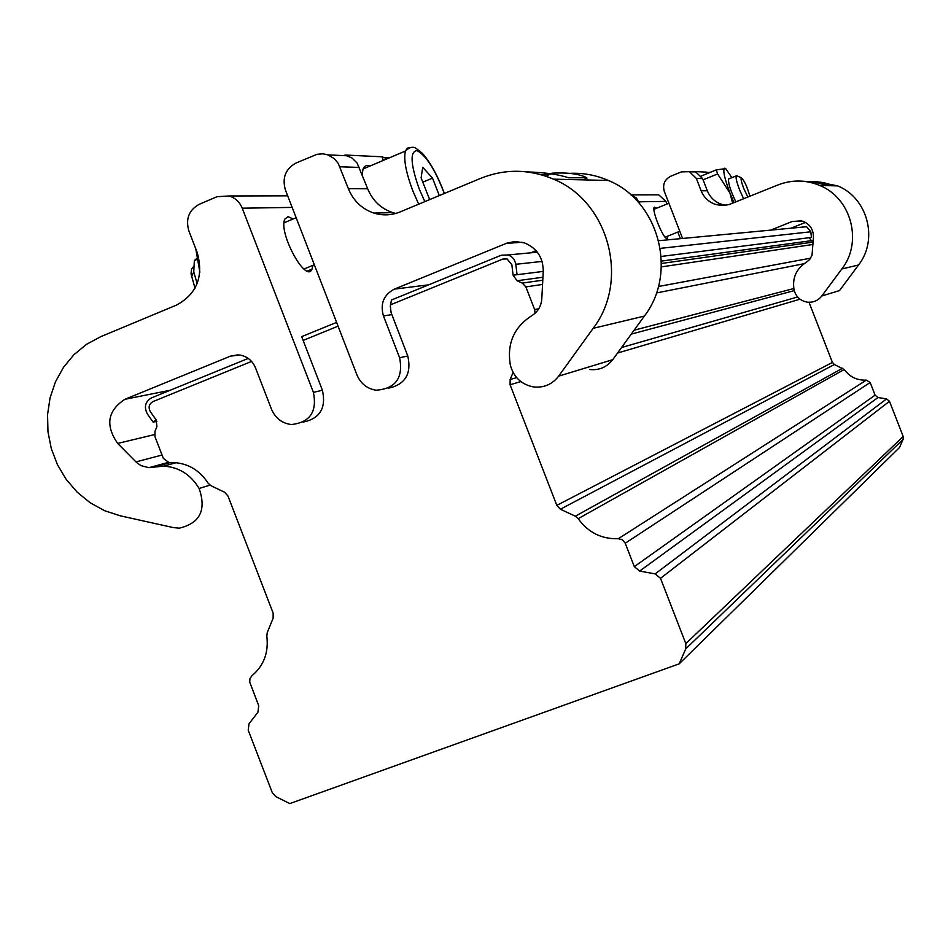 <?xml version="1.0" encoding="UTF-8"?>
<svg xmlns="http://www.w3.org/2000/svg" width="951" height="951" viewBox="0 0 951 951"><rect width="100%" height="100%" fill="white"/><g stroke="black" fill="none" stroke-linecap="round" stroke-linejoin="round"><path stroke-width="1.43" d="M747.866 197.095L743.718 188.417C741.281 181.843 740.532 178.301 741.483 177.813C744.514 180.952 747.308 187.109 749.863 196.286M743.623 198.807L739.581 189.831C736.763 182.354 735.646 177.706 736.205 175.899L737.001 175.852M735.896 201.921C730.653 191.068 728.193 183.436 728.514 179.014L729.001 178.824M724.757 168.184C722.57 169.516 724.293 177.778 729.916 192.958L717.589 173.95L716.341 169.872L725.696 168.612L724.757 168.184M731.878 177.659L725.696 168.612M734.041 202.67L729.916 192.958L732.674 203.229M707.045 173.664L706.45 172.119L708.923 172.892M682.58 238.451L664.321 191.448C662.407 184.613 664.547 179.537 670.74 176.244L681.403 171.881L689.427 171.691L696.322 178.408L701.113 190.759L707.342 190.794L702.611 178.61L695.811 171.988L694.147 171.537L706.45 172.119M809.836 181.593C819.417 181.665 825.943 182.687 829.403 184.684L823.364 184.589C819.287 182.961 812.356 181.819 802.596 181.189M707.342 190.794C710.159 197.57 715.009 202.099 721.892 204.394L726.124 205.25M701.113 190.759C703.966 197.618 708.887 202.218 715.865 204.536L722.403 205.535L728.965 204.608L777.93 184.958C791.921 179.573 805.854 179.739 819.738 185.469C851.359 198.034 863.009 242.125 841.813 268.978L821.807 295.975C818.026 300.694 813.153 302.739 807.173 302.121C800.314 300.801 795.939 296.76 794.061 289.996C792.112 277.989 796.237 268.717 806.46 262.179L809.681 259.528L812.047 255.094L813.438 237.12C813.438 229.369 809.883 224.067 802.763 221.203L792.159 221.535L770.631 230.13M707.924 172.5L710.587 172.214M816.719 181.677L837.629 185.885C867.621 197.784 878.641 239.545 858.527 264.996L839.531 290.578L821.807 295.975M805.509 222.415L791.006 228.204M667.887 236.074L667.079 238.499C663.548 239.723 651.316 209.755 654.288 207.14L656.677 208.198M630.739 194.753L636.421 197.974L639.607 203.728M680.381 238.665L677.813 232.068M666.924 204.037L665.89 201.386L658.698 194.824L652.98 194.836M156.903 421.317L153.147 422.173L156.119 419.855L150.365 411.688C148.106 407.349 148.962 403.985 152.909 401.619L251.563 361.428L152.909 401.619C148.962 403.985 148.106 407.349 150.365 411.688L156.119 419.855L156.939 426.452L154.942 431.528L154.942 436.592L163.346 458.382L169.171 462.697L173.831 462.578C188.262 463.458 199.674 470.317 208.091 483.132L210.92 485.688L224.543 492.214L227.943 495.946L273.151 613.098L273.139 618.162L267.231 632.641L266.827 636.219C268.764 652.588 263.796 665.759 251.944 675.733L249.958 678.538L249.721 682.093L258.743 705.797L257.911 712.263L249.043 723.735L248.211 730.19L272.343 792.789L275.742 796.569L289.793 803.595L679.204 663.834L899.48 447.541L903.129 439.338L685.742 648.879L679.204 663.834M303.143 340.41L338.08 326.169L303.143 340.41M390.421 304.855L502.734 259.1L390.421 304.855M388.246 388.246C405.245 384.573 411.759 373.814 407.777 355.983L391.099 312.594L390.326 306.246L391.467 300.005L501.236 255.237L508.238 254.939L511.424 256.568L513.944 259.183L515.704 263.391L517.071 274.708L513.088 275.172L517.106 280.747L522.277 283.077L525.867 286.905L534.64 309.539L538.753 308.778M809.016 302.275L832.422 362.438L834.396 364.506L844.226 369.511C849.73 376.976 857.101 380.507 866.349 380.115L870.165 382.504L875.086 395.152L878.011 397.518L886.558 398.909L889.482 401.274L660.505 578.327L685.826 643.625L903.2 436.485L903.129 439.338M889.482 401.274L903.2 436.485M878.011 397.518L639.643 571.075L655.168 573.893L886.558 398.909M870.165 382.504L625.235 543.235L634.317 566.653L875.086 395.152M844.226 369.511L578.184 518.664C588.205 532.524 601.579 539.217 618.305 538.718L866.349 380.115M834.396 364.506L560.389 509.225L575.331 516.203L842.657 368.192M520.827 381.589L510.081 384.763L556.81 505.373L832.422 362.438M513.076 372.459L510.14 379.508L516.643 377.642M685.742 648.879L685.826 643.625M660.505 578.327L655.168 573.893M639.643 571.075L634.317 566.653M625.235 543.235L622.477 539.823L618.305 538.718M578.184 518.664L575.331 516.203M560.389 509.225L556.81 505.373M510.081 384.763L510.14 379.508M535.033 313.295L534.64 309.539M513.088 275.172L511.864 264.758L507.073 258.91L502.734 259.1L507.073 258.91L511.864 264.758L513.088 275.172M813.176 241.447L811.429 240.686L809.218 237.691M517.071 274.708L543.259 271.392M661.218 256.449L811.441 237.417L810.811 231.782L806.626 226.73L802.727 226.897M153.147 422.173L147.393 414.006C143.803 407.064 145.158 401.691 151.471 397.887L248.235 358.42M303.06 422.125C319.916 418.666 326.359 408.038 322.401 390.243L301.681 336.63L336.618 322.377M193.255 266.886L191.579 268.919L191.032 273.757L194.991 288.224M196.869 258.363L194.337 260.538L193.778 271.95L197.142 283.636M195.763 248.758L199.876 272.152M292.159 207.401L242.232 208.198C239.664 201.992 235.325 197.915 229.215 195.977L217.006 196.714L199.223 204.299C188.928 210.028 185.469 218.885 188.845 230.843L197.154 252.372C203.883 276.325 196.988 293.907 176.482 305.105L100.782 336.654L86.553 344.31L73.976 354.652L63.491 367.312L55.443 381.874L50.07 397.827L47.55 414.648L47.966 431.766L51.295 448.634L57.429 464.67L66.166 479.363L77.221 492.214L90.214 502.806L104.741 510.758L120.313 515.822L173.32 527.591L179.204 528.162C199.96 523.335 206.605 510.105 199.128 488.469C190.723 474.561 178.907 467.107 163.643 466.121L148.903 467.678L141.01 465.633L136.706 462.638L117.686 443.428C105.133 425.394 107.546 410.689 124.926 399.289L230.38 356.173L239.723 354.996C247.141 356.328 252.419 360.631 255.534 367.93L271.475 409.203C275.421 418.285 282.078 423.397 291.458 424.538C309.978 422.434 317.289 411.712 313.402 392.371L322.401 390.243M242.232 208.198L313.402 392.371M312.927 265.329L312.011 269.121C306.151 284.159 277.835 232.151 284.896 219.039L288.046 216.626L293.146 218.968M422.791 182.188L432.527 178.11L422.731 167.328L421.115 177.873L429.662 199.603M439.303 195.585L432.527 178.11M362.153 174.461L363.068 168.957L364.423 166.615L366.872 165.367L370.058 165.997M383.348 160.374L381.957 156.784L387.283 158.71M348.351 188.655C353.38 200.827 361.903 208.97 373.921 213.083C382.777 215.782 391.491 215.39 400.086 211.93L480.778 178.301C504.957 168.672 529.196 168.957 553.494 179.157C608.902 201.564 629.895 280.628 593.174 328.321L558.641 376.156C552.139 384.489 543.699 388.067 533.297 386.891C521.362 384.454 513.718 377.214 510.354 365.184C506.776 343.858 513.813 327.417 531.466 315.887C537.719 312.071 541.155 306.4 541.797 298.887L543.259 271.308C543.14 257.507 536.875 248.045 524.441 242.909L515.169 241.518L507.287 242.981L394.344 289.128C383.645 294.858 380.02 303.785 383.443 315.934L399.622 357.754C403.45 377.892 395.616 388.721 376.144 390.219C367.098 388.757 360.691 383.645 356.922 374.896L285.395 189.903C281.983 177.813 285.538 168.838 296.058 163.001L317.063 154.3L323.043 153.812L327.952 154.882L334.241 158.615L338.223 163.394L348.351 188.655L367.692 188.774L357.124 163.085L352.001 157.973L344.928 155.025L381.957 156.784M344.928 155.025L345.189 155.679M541.713 174.877L552.828 173.13C568.187 172.428 579.492 173.962 586.767 177.73L568.543 177.813C558.831 174.437 545.006 172.464 527.044 171.893M367.692 188.774C372.59 200.649 380.923 208.602 392.68 212.62L395.735 213.44M530.765 252.811L536.067 250.648M589.537 369.487C599.047 370.533 606.774 367.264 612.729 359.68L644.362 316.101C677.956 272.687 658.912 200.839 608.319 180.464C596.087 175.15 583.367 172.773 570.184 173.344M703.086 179.846L717.589 173.95M716.341 169.872L701.208 176.042L716.412 169.825M829.367 184.744L827.144 185.635M696.322 178.408L702.611 178.61M858.527 264.996L841.813 268.978M801.396 220.822L792.159 221.535M638.87 201.826L665.89 201.386M658.401 286.513L810.68 258.161M525.867 286.905L542.557 284.432M661.373 266.886L812.986 244.478M800.017 299.196L617.544 353.047M621.55 347.519L797.627 296.985M794.216 290.626L631.298 334.098M804.059 263.7L656.416 292.967M634.127 330.199L793.776 288.545M522.277 283.077L542.783 280.188M661.456 263.475L813.129 242.101M517.106 280.747L542.95 277.228M661.432 261.097L811.429 240.686M515.858 264.307L542.07 261.406M660.279 248.377L810.811 231.782M199.128 488.469L209.957 485.129M170.181 462.65L153.539 467.179M135.945 461.901L162.062 455.042M154.49 434.595L117.686 443.428M124.926 399.289L170.122 390.279M237.952 354.842L230.38 356.173M424.824 201.612L419.07 188.571C410.511 164.047 409.81 151.387 417.002 150.603C426.072 155.346 435.178 169.647 444.295 193.505M418.678 204.18L412.722 190.569C405.863 172.155 403.438 158.972 405.447 151.031L407.337 148.154L410.25 147.631M586.91 178.301L583.141 179.858M545.636 176.113L552.828 173.13M359.43 167.424L339.887 166.782M644.362 316.101L593.174 328.321M612.729 359.68L558.641 376.156M522.075 242.232L506.027 243.456M394.344 289.128L428.675 284.825M391.764 314.615L383.443 315.934M407.777 355.983L399.622 357.754M741.483 177.813L736.621 175.697M728.514 179.014L736.205 175.899M715.865 204.536L721.892 204.394M709.589 172.618L708.067 172.547M695.811 171.988L689.427 171.691M819.738 185.469L837.629 185.885M665.141 237.179L679.799 231.271M653.943 209.315L668.898 203.241M666.901 238.499L667.519 238.237M631.298 194.896L658.698 194.824M508.238 254.939L537.339 252.193M658.698 240.71L806.626 226.73M191.401 276.931L193.778 271.95M197.023 259.409L194.337 260.538M176.09 462.721L163.643 466.121M167.887 462.519L148.903 467.678M229.215 195.977L287.678 195.823M307.351 271.059L312.011 269.121M296.141 217.708L284.064 222.796M314.329 264.747L303.951 269.05M363.068 168.957L405.447 151.031C409.501 147.096 413.126 146.252 416.3 148.522L422.327 153.277C430.577 162.645 437.924 176.042 444.379 193.469M585.459 178.265L586.767 177.73M389.565 157.747L384.656 157.521M347.757 155.809L327.952 154.882M373.921 213.083L392.68 212.62M553.494 179.157L608.319 180.464"/></g></svg>
